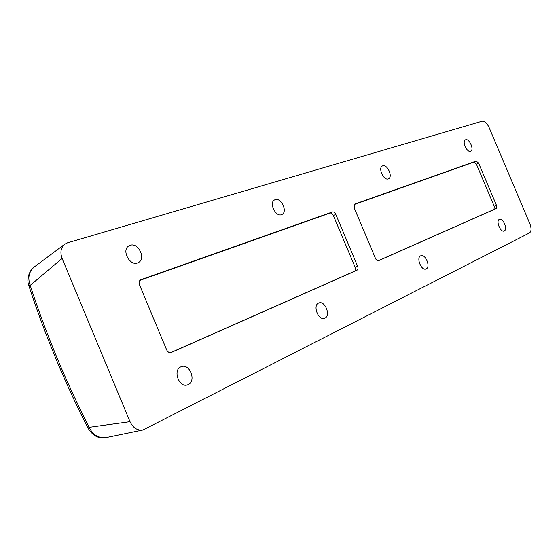 <?xml version="1.0" encoding="UTF-8"?>
<svg xmlns="http://www.w3.org/2000/svg" width="559" height="559" viewBox="0 0 559 559"><rect width="100%" height="100%" fill="white"/><g stroke="black" fill="none" stroke-linecap="round" stroke-linejoin="round"><path stroke-width="0.84" d="M378.157 260.767L494.037 209.443L494.24 206.32L476.408 164.178L474.004 162.089L354.14 204.531M139.89 280.394L330.048 213.063C331.34 212.825 332.444 213.636 333.36 215.494L355.126 267.244C355.81 269.193 355.608 270.528 354.518 271.241L170.607 352.687M28.837 285.663C44.867 334.736 64.613 382.265 88.063 428.264L89.147 427.335C65.794 381.552 46.138 334.24 30.186 285.39L62.105 258.475L130.002 421.675C133.042 427.935 137.353 430.716 142.929 430.018L529.485 232.935C531.427 231.398 531.553 228.324 529.848 223.712L489.09 127.501C486.966 123.071 484.66 120.975 482.165 121.205L67.548 242.802L64.781 244.171L34.246 266.978C28.879 271.667 27.524 277.802 30.186 285.39L28.844 285.649C25.539 277.138 31.66 268.02 34.162 267.048M139.47 284.734C138.695 282.442 139.1 280.8 140.679 279.793L332.486 211.931C333.772 211.693 334.876 212.511 335.791 214.37L357.606 266.231C358.291 268.187 358.095 269.515 357.005 270.228L171.222 352.526C169.321 353.029 167.798 352.149 166.645 349.878L139.47 284.734M130.149 245.303C138.471 242.208 146.346 259.048 138.241 262.611C130.163 267.258 120.723 249.607 129.213 245.694L130.149 245.303M275.203 199.668C281.31 197.334 287.941 212.015 281.904 214.488C275.978 217.821 268.432 202.533 274.693 199.87L275.203 199.668M382.747 165.827C387.401 164.011 393.152 176.965 388.498 178.775C383.991 181.298 377.639 167.875 382.44 165.953L382.747 165.827M465.668 139.743C469.329 138.276 474.416 149.847 470.72 151.223C467.177 153.208 461.671 141.259 465.465 139.82L465.668 139.743M188.243 384.564L187.698 384.795C179.048 388.449 172.305 369.59 181.228 366.725C189.599 363.043 196.663 380.972 188.243 384.564M324.926 318.12L324.632 318.253C318.399 321.041 312.32 305.088 318.812 302.999C324.884 300.204 331.096 315.549 324.926 318.12M426.21 268.893L426.028 268.97C421.332 271.164 415.875 257.329 420.808 255.756C425.406 253.569 430.919 266.971 426.21 268.893M88.077 428.257C91.089 432.911 94.066 435.706 97.007 436.649C98.754 437.753 101.829 438.06 106.217 437.564C98.629 438.459 92.941 435.049 89.147 427.335L130.002 421.675M62.105 258.475C59.918 252.354 60.805 247.588 64.781 244.171M504.267 230.944L504.148 231C500.487 232.768 495.56 220.553 499.446 219.338C503.044 217.57 507.984 229.469 504.267 230.944M496.497 205.391L496.301 208.514L378.555 260.676C377.381 260.948 376.354 260.194 375.473 258.405L354.161 207.787L354.658 204.098L476.226 161.083L478.63 163.172L496.497 205.391L494.24 206.32M140.435 279.933L140.945 279.689M330.048 213.063L332.486 211.931M333.36 215.494L335.791 214.37M355.126 267.244L357.606 266.231M354.518 271.241L357.005 270.228M494.037 209.443L496.301 208.514M474.004 162.089L476.226 161.083M476.408 164.178L478.63 163.172M142.929 430.018L106.21 437.571"/></g></svg>
